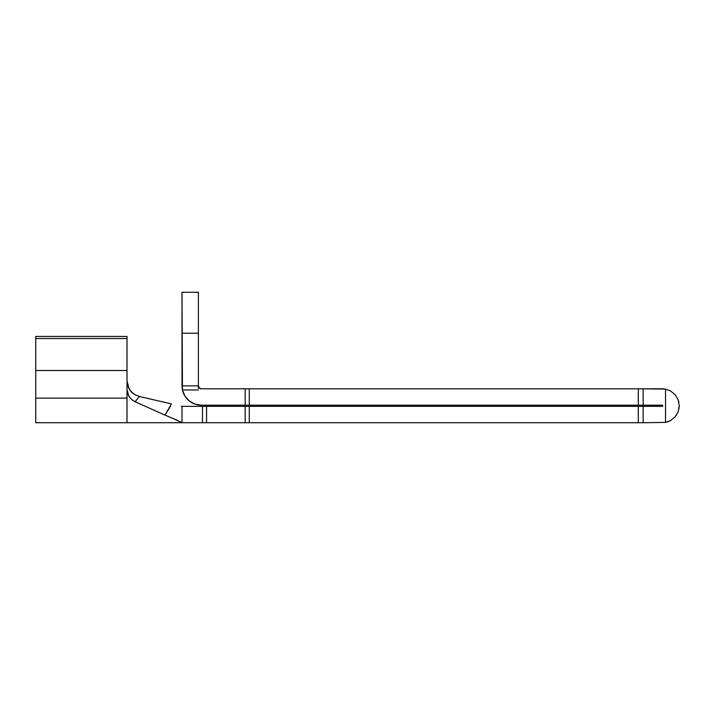 <?xml version="1.0" encoding="UTF-8"?>
<svg xmlns="http://www.w3.org/2000/svg" width="715" height="715" viewBox="0 0 715 715"><rect width="100%" height="100%" fill="white"/><g stroke="black" fill="none" stroke-linecap="round" stroke-linejoin="round"><path stroke-width="1.07" d="M182.003 385.877L182.003 333.226L198.377 333.226L198.377 385.877L182.003 385.877L182.441 389.97L182.003 292.274L182.003 333.226L198.377 333.226L198.377 385.877L199.235 387.941L201.308 388.799A2.923 2.923 0 0 1 198.377 385.877L182.003 385.877M165.496 415.335L164.986 415.111L171.403 403.895L139.264 396.45L135.153 401.759L131.515 399.417L128.763 396.056L127.011 389.729L127.011 422.726L182.003 422.726L182.003 406.343L202.479 406.343L202.479 422.726L182.003 422.726L202.479 422.726L202.479 406.343L182.003 406.343L182.003 422.726L172.056 418.025M127.011 380.934L129.04 388.719L130.523 390.98L134.518 394.528L139.264 396.45L171.403 403.895L164.986 415.111L170.385 406.343L164.986 415.111L135.153 401.759L131.9 399.748L129.299 396.914L127.61 393.465L127.011 389.729L127.011 336.443L35.75 336.443L127.011 336.443L127.011 398.112L35.75 398.112L35.75 422.726L35.75 336.443L35.75 338.526L127.011 338.526L35.75 338.526L35.75 370.495L127.011 370.495L35.75 370.495L35.75 398.112L127.011 398.112L127.011 422.726L35.75 422.726M638.298 406.343L638.298 422.726L249.276 422.726L249.276 406.343L638.298 406.343L249.276 406.343L249.276 422.726L638.298 422.726L638.298 406.343L643.143 406.343L639.576 406.343M675.818 415.987L678.186 411.688L675.103 416.872L670.554 420.572L665.531 422.413L665.531 389.112L670.545 390.944L665.531 389.112L662.287 388.799L643.143 388.799L665.531 389.112L670.545 390.944L675.112 394.653L678.186 399.837L679.25 405.771L678.178 411.706L675.103 416.872L670.554 420.572L665.531 422.413L670.545 420.581L675.112 416.863M675.112 394.662L678.186 399.837L679.25 405.771L678.178 411.706M665.531 422.413L643.143 422.726L665.531 422.413L665.531 389.112M639.576 405.182L643.143 405.182L643.143 388.799L639.576 388.799M638.298 388.799L249.276 388.799L638.298 388.799L638.298 405.182L249.276 405.182L638.298 405.182L638.298 388.799L643.143 388.799L643.143 405.182L662.287 405.182L662.868 405.763L662.287 406.343L643.143 406.343L662.287 406.343L662.868 405.763L662.287 405.182L638.298 405.182M246.746 388.799L201.308 388.799L245.182 388.799L245.182 405.182L246.746 405.182M194.882 404.073L189.189 400.901L194.882 404.073L201.308 405.182L245.182 405.182L201.308 405.182A19.305 19.305 0 0 1 182.441 389.97L198.377 389.97L182.441 389.97L182.039 387.083M246.746 406.343L204.999 406.343M204.999 422.726L246.746 422.726M639.576 422.726L643.143 422.726L643.143 406.343L643.143 422.726L638.298 422.726M249.276 405.182L249.276 388.799L249.276 405.182L245.182 405.182L245.182 388.799L249.276 388.799M675.362 394.957L670.545 390.944M678.884 402.241L678.178 399.819M678.973 408.837L679.25 405.754M667.533 421.895L670.5 420.608M198.377 388.397L198.377 385.877M198.377 292.274L198.377 333.226L198.377 292.274L182.003 292.274L198.377 292.274M181.261 406.147L182.003 406.343M127.601 385.117L129.853 390.059L133.58 393.911M169.455 416.979L168.803 416.72M164.986 415.111L168.293 416.514M182.003 422.726L180.868 422.056M179.528 421.332L181.708 422.547M169.419 416.97L168.954 416.782M168.758 416.702L177.642 420.411M134.331 394.412L139.264 396.45L135.153 401.759M132.57 393.116L130.97 391.516M129.04 388.728L127.949 386.243M249.276 422.726L245.182 422.726L245.182 406.343L245.182 422.726L206.572 422.726L206.572 406.343L249.276 406.343M189.189 400.901L184.881 396.012L182.441 389.97M200.182 388.576L198.6 386.994M202.479 406.343L206.572 406.343L206.572 422.726L202.479 422.726"/></g></svg>
